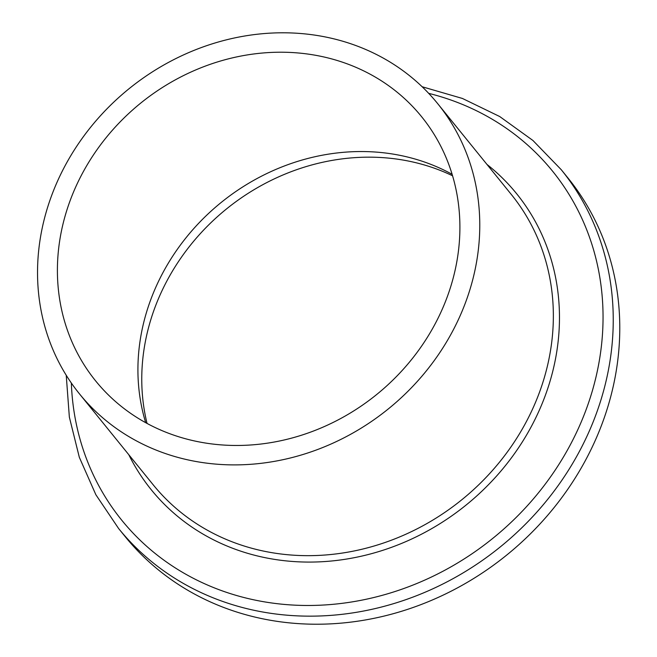 <?xml version="1.0" encoding="UTF-8"?>
<svg xmlns="http://www.w3.org/2000/svg" width="657" height="657" viewBox="0 0 657 657"><rect width="100%" height="100%" fill="white"/><g stroke="black" fill="none" stroke-linecap="round" stroke-linejoin="round"><path stroke-width="0.99" d="M145.698 422.697A209.797 187.483 141 0 1 150.42 300.561A209.797 187.483 141 0 1 452.115 174.31M69.905 201.239A209.797 187.483 141 0 1 231.305 58.136A209.797 187.483 141 0 1 421.63 116.732A209.797 187.483 141 0 1 447.401 296.447A209.797 187.483 141 0 1 286 439.549A209.797 187.483 141 0 1 95.676 380.953A209.797 187.483 141 0 1 69.905 201.239M466.043 301.144A230.517 206.002 141 0 1 288.702 458.389A230.517 206.002 141 0 1 79.579 394.003A230.517 206.002 141 0 1 51.271 196.542A230.517 206.002 141 0 1 228.603 39.297A230.517 206.002 141 0 1 437.726 103.691A230.517 206.002 141 0 1 466.043 301.144M602.806 421.835A284.908 254.612 141 0 1 383.622 616.184A284.908 254.612 141 0 1 125.159 536.597L118.621 528.532A284.908 254.612 141 0 0 377.085 608.119A284.908 254.612 141 0 0 596.269 413.77A284.908 254.612 141 0 0 561.267 169.72L567.804 177.784A284.908 254.612 141 0 1 602.806 421.835M147.045 423.428A213.418 190.727 141 0 1 154.477 308.765A213.418 190.727 141 0 1 452.558 175.78M437.726 103.691L511.302 194.456A230.517 206.002 141 0 1 539.619 391.917A230.517 206.002 141 0 1 362.278 549.162A230.517 206.002 141 0 1 153.163 484.767L79.579 394.003M486.936 164.398A235.124 210.117 141 0 1 545.458 395.054A235.124 210.117 141 0 1 342.305 559.707A235.124 210.117 141 0 1 128.788 454.71M428.701 93.36A277.229 247.746 141 0 1 586.529 408.539A277.229 247.746 141 0 1 294.788 605.154A277.229 247.746 141 0 1 71.35 383.031M66.234 375.254L69.355 417.113L79.316 457.288L95.873 494.746L118.621 528.532M422.147 86.749L462.454 98.468L499.698 116.527L532.926 140.475L561.267 169.72"/></g></svg>
